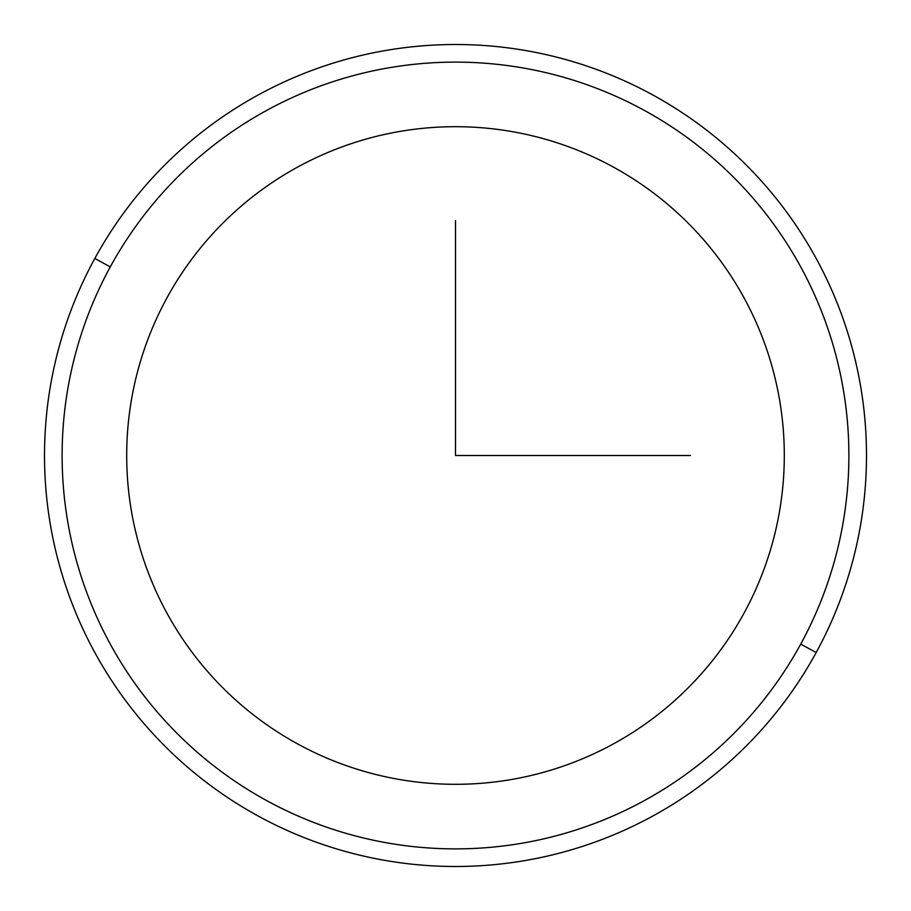 <?xml version="1.0" encoding="UTF-8"?>
<svg xmlns="http://www.w3.org/2000/svg" width="911" height="911" viewBox="0 0 911 911"><rect width="100%" height="100%" fill="white"/><g stroke="black" fill="none" stroke-linecap="round" stroke-linejoin="round"><path stroke-width="0.68" stroke-dasharray="4.55 3.42" d="M744.048 613.137A328.791 328.791 0 0 0 613.137 166.952A328.791 328.791 0 0 0 166.952 297.863A328.791 328.791 0 0 0 297.863 744.048A328.791 328.791 0 0 0 744.048 613.137A328.791 328.791 0 0 1 297.863 744.048A328.791 328.791 0 0 1 166.952 297.863A328.791 328.791 0 0 1 613.137 166.952A328.791 328.791 0 0 1 744.048 613.137M800.723 644.1A393.381 393.381 0 0 0 644.1 110.277A393.381 393.381 0 0 0 110.277 266.9A393.381 393.381 0 0 0 266.9 800.723A393.381 393.381 0 0 0 800.723 644.1L816.176 652.538A410.986 410.986 0 0 1 258.462 816.176A410.986 410.986 0 0 1 94.824 258.462A410.986 410.986 0 0 1 652.538 94.824A410.986 410.986 0 0 1 816.176 652.538A410.986 410.986 0 0 0 652.538 94.824A410.986 410.986 0 0 0 94.824 258.462L110.277 266.9A393.381 393.381 0 0 1 644.1 110.277A393.381 393.381 0 0 1 800.723 644.1A393.381 393.381 0 0 1 266.9 800.723A393.381 393.381 0 0 1 110.277 266.9L94.824 258.462A410.986 410.986 0 0 0 258.462 816.176A410.986 410.986 0 0 0 816.176 652.538L800.723 644.1"/><path stroke-width="1.37" d="M166.952 297.863A328.791 328.791 0 0 1 613.137 166.952A328.791 328.791 0 0 1 744.048 613.137A328.791 328.791 0 0 1 297.863 744.048A328.791 328.791 0 0 1 166.952 297.863A328.791 328.791 0 0 0 297.863 744.048A328.791 328.791 0 0 0 744.048 613.137A328.791 328.791 0 0 0 613.137 166.952A328.791 328.791 0 0 0 166.952 297.863M110.277 266.9A393.381 393.381 0 0 1 644.1 110.277A393.381 393.381 0 0 1 800.723 644.1A393.381 393.381 0 0 1 266.9 800.723A393.381 393.381 0 0 1 110.277 266.9L94.824 258.462A410.986 410.986 0 0 1 652.538 94.824A410.986 410.986 0 0 1 816.176 652.538L800.723 644.1A393.381 393.381 0 0 0 644.1 110.277A393.381 393.381 0 0 0 110.277 266.9A393.381 393.381 0 0 0 266.9 800.723A393.381 393.381 0 0 0 800.723 644.1L816.176 652.538A410.986 410.986 0 0 1 258.462 816.176A410.986 410.986 0 0 1 94.824 258.462L110.277 266.9M816.176 652.538A410.986 410.986 0 0 0 652.538 94.824A410.986 410.986 0 0 0 94.824 258.462A410.986 410.986 0 0 0 258.462 816.176A410.986 410.986 0 0 0 816.176 652.538M455.5 220.644L455.5 455.5L690.356 455.5"/></g></svg>
